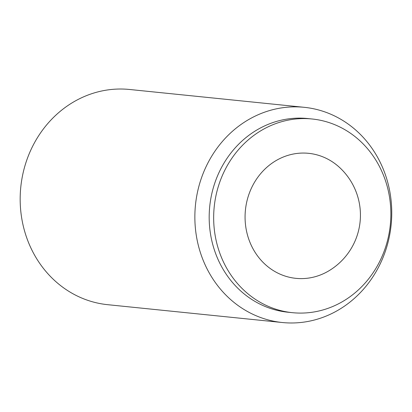 <?xml version="1.0" encoding="UTF-8"?>
<svg xmlns="http://www.w3.org/2000/svg" width="412" height="412" viewBox="0 0 412 412"><rect width="100%" height="100%" fill="white"/><g stroke="black" fill="none" stroke-linecap="round" stroke-linejoin="round"><path stroke-width="0.62" d="M250.424 243.446A62.835 57.129 -84.2 0 1 267.743 166.52A62.835 57.129 -84.2 0 1 339.586 167.488A64.895 64.895 0 0 1 329.044 270.725A62.835 57.129 -84.2 0 1 250.424 243.446M221.955 258.612A97.34 88.508 -84.2 0 1 230.318 160.603A97.34 88.508 -84.2 0 1 312.152 118.996A97.34 88.508 -84.2 0 1 390.313 224.823A97.34 88.508 -84.2 0 1 292.376 312.672A97.34 88.508 -84.2 0 1 221.955 258.612M292.376 312.672L287.895 312.214A97.34 88.508 -84.2 0 1 217.474 258.154A97.34 88.508 -84.2 0 1 225.838 160.144A97.34 88.508 -84.2 0 1 307.671 118.538L312.152 118.996M304.293 107.321L129.605 89.481A108.16 98.339 95.8 0 0 38.676 135.713A108.16 98.339 95.8 0 0 29.386 244.615A108.16 98.339 95.8 0 0 107.63 304.679L282.318 322.519A108.16 98.339 -84.2 0 1 204.074 262.454A108.16 98.339 -84.2 0 1 213.365 153.552A108.16 98.339 -84.2 0 1 304.293 107.321A108.16 98.339 -84.2 0 1 391.137 224.911A108.16 98.339 -84.2 0 1 282.318 322.519"/></g></svg>
